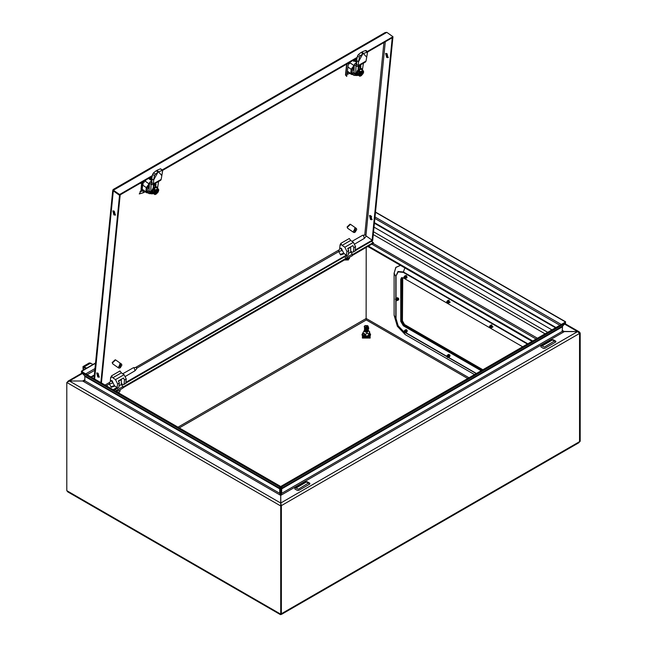 <?xml version="1.0" encoding="UTF-8"?>
<svg xmlns="http://www.w3.org/2000/svg" width="647" height="647" viewBox="0 0 647 647"><rect width="100%" height="100%" fill="white"/><g stroke="black" fill="none" stroke-linecap="round" stroke-linejoin="round"><path stroke-width="0.97" d="M348.377 63.77L349.671 63.333M348.555 62.994L348.474 63.729M347.843 71.89L347.326 74.308M353.885 59.92L353.731 61.433M349.93 73.362L347.431 74.268M355.074 59.233L354.928 60.64L356.918 59.095M346.727 76.419L348.426 63.301L346.727 76.419L345.538 74.915L346.614 64.118M150.29 179.073L150.46 177.359M149.279 178.895L149.724 177.788M149.651 178.515L150.144 178.968M143.416 190.509L140.448 191.738L139.242 193.971L143.149 192.846L144.507 192.167L144.588 191.334M144.507 192.167L145.195 191.763M145.575 181.435L145.704 180.109M140.294 183.433L144.2 182.308L144.338 180.901M143.036 190.242L140.051 191.439L140.448 191.738M532.085 341.349L367.787 246.491M532.724 340.977L368.426 246.119M373.998 227.105L551.98 329.857M347.447 227.914L347.075 226.927L350.051 224.194M112.546 363.525L112.174 362.546L115.158 359.813M118.45 367.092L118.765 368.086L119.703 368.094L120.067 364.431L118.45 367.092M119.76 367.528L120.253 367.779L121.871 365.118L121.555 364.124L115.595 359.934L112.497 362.902L112.813 363.897L118.765 368.086M119.832 367.48L120.196 363.808L119.638 364.132L120.067 364.431M120.196 363.808L121.555 364.124M120.253 367.779L120.625 364.107M371.297 241.355L373.343 242.536L352.38 254.643M352.38 255.379L373.343 243.28L373.343 242.536M347.035 258.468L123.043 387.788M117.697 390.877L116.411 391.613M346.388 258.096L123.043 387.043M117.05 390.505L115.773 391.241M280.644 614.351L281.356 613.817L281.356 505.622L280.741 503.042M354.241 65.46L351.006 71.405L351.798 73.863L353.925 75.359L356.141 75.424M353.925 75.359L352.114 73.354L352.073 72.157L354.168 67.45M356.715 62.508L354.006 60.608M354.257 65.153L351.175 69.302L348.046 67.094M353.747 65.444L350.092 62.872L349.137 63.972L348.693 63.657M351.175 69.302L350.755 73.556L351.418 74.405L352.947 74.664M350.755 73.556L347.617 71.356M353.181 74.098L354.087 73.572M352.114 73.354L353.998 72.27M355.68 73.847L355.971 65.994L354.265 64.797L353.982 72.65L354.629 74.356L356.327 75.553L355.68 73.847L353.982 72.65M358.592 75.376L356.327 75.553M363.485 63.171L362.417 69.933M360.872 65.751L358.301 67.239L358.09 69.375L360.654 67.895L360.872 65.751L358.236 67.911M356.837 60.648L356.586 64.344L358.284 65.541L358.543 61.764L362.91 53.725L361.002 52.512L358.389 54.591L360.29 55.812L359.376 57.292L358.551 61.748L362.902 53.733L361.002 52.512M356.351 66.22L356.198 64.126L356.351 66.22L357.783 66.463L365.571 61.966L366.081 61.044L367.585 52.051L363.388 53.45L361.689 52.253L361.204 52.528M366.582 57.122L363.388 53.45L360.29 55.812M356.618 63.883L354.774 63.875L354.265 64.797M357.783 66.463L358.284 65.541L366.081 61.044M358.317 61.602L356.651 60.527L357.476 56.071L358.389 54.591M366.59 57.114L361.988 51.938L361.689 52.253M366.873 52.019L365.458 50.515L366.17 50.547L367.585 52.051M365.458 50.515L361.988 51.938M359.578 67.134L360.654 67.895M361.107 69.019L358.64 70.442L357.168 73.475L358.106 75.101L357.087 73.467L358.575 70.386L361.083 68.938L362.773 70.183L361.73 71.033L363.468 71.121L363.638 71.704L362.886 71.13L359.441 74.13L358.373 73.548L358.284 74.429L359.02 74.001M359.352 75.012L359.837 76.257L361.269 75.675L359.53 75.586L359.352 75.012L361.293 75.376L363.266 72.747L362.765 72.496L360.88 74.995L359.724 75.181M360.67 73.815L360.686 74.68L361.212 73.863L360.08 73.208M359.635 74.842L359.287 74.502L360.597 73.75M361.026 71.849L361.552 72.367L360.937 72.157L361.325 72.407L360.783 72.99L361.463 73.248L362.765 72.496M361.463 73.248L361.212 73.863M360.961 71.906L359.991 73.265M361.398 71.979L361.447 71.493M360.783 72.99L361.552 72.367M363.355 71.866L362.619 71.073M363.266 72.747L363.614 72.456L362.757 71.849M361.269 75.675L363.234 73.451L361.269 75.675M359.441 74.13L361.73 71.033L360.306 71.615L359.231 74.154M362.773 70.183L363.638 71.704M358.575 70.386L360.306 71.615M357.087 73.467L358.09 74.122M359.142 75.036L358.284 74.429M358.171 75.084L359.837 76.257M359.886 73.507L360.258 73.289M360.743 74.122L361.155 74.405M149.352 183.748L146.117 189.7L146.909 192.151L149.036 193.647L151.252 193.72M149.036 193.647L147.225 191.649L147.184 190.444L149.279 185.738M151.819 180.804L149.117 178.904L149.95 178.968L149.514 178.661M149.368 183.449L146.287 187.598L142.631 185.026L143.262 183.748L142.372 183.125M148.859 183.74L145.195 181.168M142.057 183.238L141.475 184.217M146.287 187.598L145.858 191.852L146.521 192.701L148.05 192.96M145.858 191.852L142.203 189.28L142.631 185.026M141.564 184.274L141.143 188.528L142.203 189.28M141.159 188.9L141.596 189.207L141.232 189.757L141.984 190.186L142.291 189.725M146.521 192.701L141.596 189.207M142.178 183.198L141.58 189.191M148.284 192.394L149.198 191.868M147.225 191.649L149.101 190.558M150.791 192.143L151.075 184.29L149.376 183.093L149.093 190.946L149.732 192.652L151.438 193.849L150.791 192.143L149.093 190.946M153.695 193.671L151.438 193.849M158.596 181.467L157.528 188.228M155.976 184.047L153.412 185.527L153.202 187.662L155.765 186.182L155.976 184.047L153.347 186.199M151.948 178.944L151.697 182.64L153.396 183.837L153.654 180.06L158.022 172.021L156.105 170.8L153.501 172.886L155.401 174.108L154.487 175.588L153.654 180.06L158.005 172.021L156.105 170.8M151.463 184.508L151.309 182.414L151.463 184.508L152.894 184.759L160.682 180.262L161.184 179.34L162.688 170.339L158.507 171.738L156.8 170.541L156.315 170.824M161.985 170.307L160.569 168.802L157.092 170.234L161.693 175.418L158.499 171.738L155.401 174.108M151.73 182.171L149.878 182.171L149.376 183.093M152.894 184.759L153.396 183.837L161.184 179.34M157.092 170.234L156.8 170.541M160.569 168.802L162.688 170.339L357.104 58.06M154.487 175.588L152.587 174.367L151.754 178.823L153.404 179.882M152.587 174.367L153.501 172.886M154.69 185.422L155.765 186.182M156.202 187.298L153.743 188.738L152.28 191.771L153.21 193.388L152.191 191.755L153.679 188.673L156.194 187.226L157.884 188.479L156.841 189.328L158.572 189.417L158.75 189.992L157.997 189.425L154.552 192.418L153.476 191.844L153.388 192.725L154.132 192.296M154.463 193.299L154.948 194.553L156.372 193.971L154.641 193.882L154.463 193.299L156.404 193.671L158.378 191.043L157.876 190.784L155.984 193.291L154.835 193.477M155.264 191.463L155.798 192.968L156.267 192.701L155.288 191.447M155.781 192.102L155.191 191.504M154.746 193.138L154.398 192.798L155.701 192.038M156.178 190.477L155.887 191.277L156.566 191.544L157.876 190.784M156.566 191.544L156.323 192.159M156.073 190.202L155.102 191.561M156.129 190.145L156.558 189.789M156.509 190.275L156.655 190.655L156.048 190.428M157.722 189.361L157.965 189.903L156.655 190.655M155.887 191.277L157.973 189.911M158.378 191.043L158.717 190.744L157.86 190.137M156.372 193.971L158.345 191.738L156.372 193.971M154.552 192.418L156.841 189.328L155.409 189.903L154.334 192.442M157.884 188.479L158.75 189.992M153.679 188.673L155.409 189.903M152.191 191.755L153.202 192.418M154.253 193.324L153.388 192.725M153.282 193.38L154.948 194.553M157.965 189.903L158.466 190.161M154.989 191.795L155.361 191.585M155.854 192.418L156.267 192.701M344.576 257.053L347.245 258.59L352.38 255.63L352.38 254.15L350.666 252.168L350.65 246.847M347.245 258.59L347.245 257.11L352.38 254.15M348.409 253.478L350.666 252.168M347.245 257.11L346.323 256.042M362.668 235.298L365.701 235.039L366.097 236.204L364.431 238.363L363.477 235.557L362.668 235.298L352.057 241.363M354.354 244.234L364.431 238.363M340.468 254.36L343.775 253.22L343.88 253.786L340.573 254.926L340.468 254.36M342.53 250.874L341.398 248.262L340.096 248.286M343.428 257.441L348.264 254.918L348.701 250.559L346.986 251.546L346.25 255.694M357.039 249.588L355.114 250.971L355.551 246.604L353.375 242.293L350.698 240.417L349.299 238.533L340.743 243.474L340.565 245.237L340.047 244.873M346.986 251.546L344.819 247.235L342.142 245.359L340.743 243.474M355.551 246.604L353.836 247.591L353.399 251.958L352.453 252.29L350.666 251.028M353.399 251.958L355.114 250.971M353.836 247.591L352.825 245.593L347.69 248.553L348.701 250.559M350.698 240.417L342.142 245.359M353.375 242.293L344.819 247.235M115.239 389.462L117.908 390.998L123.043 388.038L123.043 386.55L121.329 384.577L121.312 379.255M117.908 390.998L117.908 389.518L123.043 386.55M119.072 385.879L121.329 384.577M117.908 389.518L116.986 388.451M133.331 367.706L136.363 367.447L136.76 368.612L135.094 370.763L134.139 367.965L133.331 367.706L122.72 373.772M125.017 376.643L135.094 370.763M111.13 386.76L114.438 385.62L114.543 386.194L111.235 387.335L111.13 386.76M113.193 383.283L112.06 380.671L110.758 380.695M114.09 389.85L118.927 387.327L119.363 382.959L117.657 383.954L116.913 388.103M127.702 381.989L125.777 383.372L126.214 379.013L124.038 374.702L121.369 372.818L119.962 370.941L111.405 375.875L111.227 377.646L110.71 377.282M117.657 383.954L115.481 379.643L112.804 377.759L111.405 375.875M126.214 379.013L124.499 379.999L124.062 384.367L123.124 384.698L121.329 383.436M124.062 384.367L125.777 383.372M124.499 379.999L123.488 377.994L118.361 380.962L119.363 382.959M121.369 372.818L112.804 377.759M124.038 374.702L115.481 379.643M296.116 487.959L298.259 489.189L308.522 483.018L306.387 482.031L296.116 487.959M294.83 488.202L294.83 488.946L297.402 490.426L298.688 490.426L309.808 484.005L309.808 483.26L307.244 481.78L305.958 481.78L294.83 488.202M364.479 331.353L366.752 332.453L368.086 331.385M364.487 331.385L366.76 332.453L368.094 331.353M364.479 330.391L366.954 332.873L368.094 330.391M368.879 335.882L369.663 333.682L368.879 335.882L365.337 336.432L362.741 334.936L365.385 336.149L368.758 335.631L368.758 333.763L367.067 333.569L365.385 334.289L362.91 332.865L364.221 330.56M362.741 334.936L362.91 334.499M362.91 334.725L362.91 332.865M365.337 336.432L365.385 334.289M369.663 333.682L369.663 331.814L368.758 333.763M368.523 330.706L369.663 331.814M365.24 325.554L367.334 326.759L365.24 325.554M367.569 325.603L368.103 326.347L367.569 327.091L365.005 327.091L364.471 326.347L365.005 325.603L367.569 325.603M368.103 326.395L367.569 327.188L365.005 327.188L364.471 326.395M368.07 326.638L367.569 327.568L365.005 327.568L364.504 326.638M368.103 326.881L367.569 327.665L365.005 327.665L364.471 326.881M368.07 327.115L367.569 328.053L365.005 328.053L364.504 327.115M368.103 327.358L367.569 328.15L365.005 328.15L364.471 327.358M368.07 327.6L367.569 328.53L365.005 328.53L364.504 327.6M368.103 327.843L367.569 328.627L365.005 328.627L364.471 327.843M368.07 328.078L367.569 329.016L365.005 329.016L364.504 328.078M368.103 328.32L367.569 329.113L365.005 329.113L364.471 328.32M368.07 328.563L367.569 329.493L365.005 329.493L364.504 328.563M368.103 328.805L367.569 329.59L365.005 329.59L364.471 328.805M368.07 329.04L367.569 329.978L365.005 329.978L364.504 329.04M368.103 329.283L367.569 330.075L365.005 330.075L364.471 329.283M368.07 329.525L367.569 330.455L365.005 330.455L364.504 329.525M368.103 329.768L367.569 330.552L365.005 330.552L364.471 329.768M368.07 330.002L367.569 330.94L365.005 330.94L364.504 330.002M368.103 330.245L367.569 331.038L365.005 331.038L364.471 330.245M368.07 330.488L367.569 331.418L365.005 331.418L364.504 330.488M368.103 330.722L367.569 331.515L365.005 331.515L364.471 330.722M368.07 330.965L367.569 331.903L365.005 331.903L364.504 330.965M368.103 331.207L367.569 332L365.005 332L364.471 331.207M93.386 376.125L94.211 376.562M490.159 327.803L490.159 326.234L489.52 326.371L490.402 327.892L490.159 326.234L489.52 326.371L490.159 327.803M490.305 326.048L490.847 327.867L490.434 325.975L490.847 327.867L490.305 326.048L489.763 325.991L490.305 326.048M490.588 325.587L490.588 327.956L490.588 325.587L489.561 326.274L490.588 325.587M491.033 325.627L491.607 327.431L490.531 325.554L491.033 325.627M491.186 325.239L491.55 327.746L491.186 325.239L490.224 325.449L491.186 325.239M491.631 325.279L492.213 327.083L491.13 325.206L491.631 325.279M491.785 324.891L492.149 327.398L491.785 324.891L490.822 325.109L491.785 324.891M489.593 326.201L490.434 325.975L489.593 326.201M447.368 357.451L447.368 355.874L446.737 356.012L447.368 357.451M447.716 357.548L447.797 355.227L446.778 355.939L447.522 355.688L447.7 357.54M447.045 355.607L447.651 355.615L448.12 357.467M447.74 355.195L448.25 355.268L448.824 357.071M447.433 355.098L448.395 354.88L448.759 357.387M448.339 354.855L449.422 356.723M448.039 354.75L448.994 354.54L449.358 357.039M448.945 354.507L450.037 355.243M404.585 276.827L403.946 276.965L404.828 278.485L404.585 276.827M404.933 278.501L405.014 276.18L403.987 276.892L404.731 276.641L404.909 278.493M404.262 276.56L404.86 276.568L405.337 278.42M404.957 276.148L406.041 278.024M404.65 276.051L405.612 275.832L405.976 278.339M405.556 275.8L406.639 277.676M405.248 275.703L406.211 275.485L406.575 277.992M447.368 303.103L447.368 301.526L446.737 301.672L447.368 303.103M447.716 303.2L447.797 300.879L446.778 301.591L447.522 301.348L447.7 303.192M447.045 301.259L447.651 301.267L448.12 303.128M447.74 300.855L448.824 302.723M447.433 300.75L448.395 300.54L448.759 303.039M448.339 300.507L449.422 302.375M448.039 300.402L448.994 300.192L449.358 302.699M396.029 299.06L395.39 299.197L396.271 300.718L396.029 299.06M395.43 299.124L396.174 298.874L396.716 300.701L396.457 298.413L395.43 299.1M395.705 298.793L396.304 298.801L396.781 300.653M396.401 298.38L397.476 300.257M396.093 298.283L397.056 298.065L397.412 300.572M396.999 298.041L398.083 299.909M396.692 297.935L397.654 297.717L398.018 300.224M398.592 298.251L398.681 299.561M482.233 370.124L403.938 324.923L401.803 321.211L401.803 279.221L402.96 277.692M482.88 369.752L404.577 324.551L402.442 320.847L402.782 277.709M542.137 345.919L544.281 347.148L554.552 340.977L552.409 339.99L542.137 345.919M540.86 346.161L540.86 346.905L543.423 348.385L544.709 348.385L555.83 341.964L555.83 341.22L553.266 339.74L551.98 339.74L540.86 346.161M93.136 364.39L89.367 362.886L82.945 366.598L83.148 370.157M86.714 368.094L82.945 366.598M83.609 369.89L83.406 367.383L86.075 368.466M404.585 331.175L403.946 331.313L404.828 332.833L404.585 331.175M404.933 332.849L405.014 330.528L403.987 331.24L404.731 330.989L404.909 332.833M404.262 330.908L404.86 330.916L405.337 332.768M404.957 330.496L406.041 332.372M404.65 330.391L405.612 330.18L405.976 332.687M405.556 330.148L406.639 332.024M405.248 330.051L406.211 329.833L406.575 332.34M406.154 329.808L407.246 330.536M368.103 326.832L368.103 326.371M368.054 326.112L368.086 327.544M364.487 327.544L364.52 326.112M364.471 326.371L364.471 326.832M398.576 299.965L397.711 297.757M450.021 356.246L448.541 354.394M449.859 302.521L450.15 301.947M492.642 327.22L492.933 326.646M407.238 331.539L406.51 329.614L405.758 329.695M280.887 504.603L280.741 495.351L281.655 493.337L281.655 488.914L281.016 488.542L281.016 492.974L281.655 493.337L562.162 331.393L562.55 326.104L281.663 488.275L281.113 487.587L281.016 488.542M281.356 613.768L281.324 614.456L578.863 442.669L579.534 441.666L579.534 333.464L577.625 331.604L562.332 331.45M579.583 441.642L580.222 441.27L580.222 333.068L579.583 333.44L579.534 441.618M280.596 495.295L280.41 492.974L279.771 493.337L84.838 380.8L84.838 376.368L279.771 488.914L280.41 488.542L280.313 487.587L279.763 488.275L84.45 375.511L84.838 376.368M280.41 492.974L280.41 488.542M67.571 381.754L68.153 381.067L69.375 381.01L66.778 382.474L66.778 490.677L280.717 614.189L280.685 495.351L279.771 493.337L279.69 486.9L280.248 486.204L280.313 487.587M281.356 505.622L280.717 505.986L66.778 382.474M66.778 490.677L67.798 491.874L280.45 614.65M366.242 247.38L366.129 319.238M580.222 441.27L579.421 442.014M281.324 614.456L280.758 614.238M579.534 441.666L281.396 613.793L281.299 505.542M564.596 324.05L577.625 331.604L280.741 503.01L281.396 505.598L579.534 333.464M281.016 492.974L280.83 495.295M580.222 333.068L579.186 331.862L577.625 331.571L564.362 331.571L562.162 330.302L564.087 331.765L281.016 495.19M84.668 380.857L82.913 381.172L84.838 379.708L82.638 381.01L280.41 495.19M280.685 503.01L69.375 381.01L82.638 381.01M82.404 373.456L69.375 380.978L82.638 380.978M84.45 375.511L81.344 372.381L279.69 486.9M280.248 486.204L81.894 371.685L81.344 372.381M281.113 487.587L281.178 486.204L281.736 486.9L281.655 488.914L562.162 326.961M281.178 486.204L565.106 322.279L565.656 322.974L562.55 326.104M281.736 486.9L565.656 322.974M565.146 322.327L565.656 321.794L375.503 212.014M563.933 322.958L565.656 321.794M565.106 321.745L375.478 212.265M95.538 363.274L81.894 371.152L83.067 372.365M81.894 371.152L81.344 371.2L81.854 371.734M95.57 362.991L81.344 371.2M401.827 277.547L401.375 278.97L401.375 320.969L403.938 325.417L403.299 325.789L400.728 321.341L400.728 279.342L401.48 277.684L403.299 277.862L522.671 346.784M481.805 370.375L403.938 325.417M481.166 370.739L403.299 325.789M407.068 277.822L406.656 275.865M356.772 229.499L356.448 228.504L355.518 228.496L355.154 232.16L356.772 229.499M356.448 228.504L350.496 224.323L347.39 227.291L347.714 228.278L353.666 232.467L354.596 232.483L354.968 228.812L353.351 231.472L353.666 232.467M355.518 228.496L354.54 228.512L354.968 228.812M354.653 231.909L355.154 232.16M355.098 228.197L354.734 231.861M115.578 214.877L114.551 214.529L113.241 210.833M113.904 214.901L112.877 210.946L114.276 211.189L115.303 215.136L113.904 214.901M99.42 376.966L98.384 376.611L97.082 372.923M97.746 376.983L96.718 373.028L98.118 373.27L99.137 377.225L97.746 376.983M388.346 57.397L387.31 57.049L386.008 53.353M387.043 53.709L385.644 53.466L386.671 57.421L388.071 57.656L387.043 53.709M372.187 219.487L371.152 219.131L369.849 215.443M370.877 215.791L369.486 215.548L370.513 219.503L371.904 219.745L370.877 215.791M141.919 183.295L141.03 188.649L141.45 189.28L140.852 190.169L141.717 190.655L142.389 189.789M346.444 65.848L345.991 70.353M111.308 376.837L110.718 377.177L110.33 381.043M340.645 244.429L340.055 244.768L339.667 248.634M141.345 189.822L140.9 190.105M343.848 253.398L346.307 255.128L125.874 382.393M125.801 383.089L346.234 255.824L346.307 255.128M141.078 190.21L141.717 190.655M355.138 250.68L372.656 240.571L372.729 239.875L355.211 249.985M392.268 37.801L372.09 240.199L372.729 239.827L392.915 37.429L392.236 37.777M366.17 236.034L372.09 240.199M113.726 390.06L116.897 388.224L116.97 387.529L113.152 389.737M114.511 385.806L116.97 387.529M113.29 189.894L113.346 190.808L113.411 190.202L119.582 194.537L119.509 195.232L152.215 176.348M367.561 52.019L392.915 37.38L392.988 36.685L367.156 51.598M119.582 194.537L152.352 175.612M162.268 169.894L357.241 57.324M113.346 190.808L119.509 195.232M386.817 32.35L113.411 190.202L113.096 189.595L385.038 32.593L386.817 32.35L392.988 36.685M113.379 190.922L119.501 195.281L120.148 194.909L101.393 382.943M113.265 189.959L112.78 190.372L113.338 190.946L94.583 379.013M100.827 382.612L119.501 195.281M346.913 63.94L345.765 75.464M143.149 192.846L143.375 190.525M151.147 179.68L151.438 176.801M150.169 178.726L149.764 178.426M537.431 338.26L373.133 243.401M545.13 333.812L373.254 234.578M371.847 244.145L536.145 338.996M373.529 231.772L547.702 332.332M348.466 259.965L344.382 259.997L349.412 258.695L344.325 260.029M118.28 392.697L120.083 391.095L118.369 392.745M119.129 392.373L118.32 392.713M359.376 57.292L357.476 56.071M362.215 69.795L359.821 69.051L358.389 75.238M359.352 68.817L357.015 74.712M157.318 188.083L154.924 187.339L153.493 193.526M154.463 187.112L152.126 193.008M347.843 248.86L350.666 247.227M343.775 253.22L342.287 250.421L338.979 251.562L339.085 252.128L338.745 250.478L340.346 248.125L342.489 250.81M118.506 381.269L121.329 379.635M114.438 385.62L112.95 382.83L109.642 383.97L109.747 384.536L109.408 382.878L111.009 380.533L113.152 383.218M308.522 483.26L309.808 484.005M362.91 333.189L367.342 336.772L369.663 333.189M362.336 335.065L367.31 337.257M94.009 375.77L94.009 376.489M403.938 324.923L404.577 324.551M401.803 321.211L402.442 320.847M401.803 279.221L402.442 278.849M554.552 341.22L555.83 341.964M90.782 363.032L84.369 366.744M370.529 334.337L368.693 337.41L363.104 337.047L362.045 334.337M370.1 333.545L370.141 338.017L362.433 338.017L362.474 333.545M370.133 333.585L370.1 337.993L362.466 337.985L362.441 333.585M468.97 377.783L366.242 318.47M396.021 300.629L396.021 318.623L394.096 315.283L397.355 326.25L405.224 334.556L474.534 374.573L405.224 334.556L397.363 326.25L394.096 315.283L394.096 273.293L395.827 267.413L400.461 265.359M179.316 427.926L366.283 319.982L467.684 378.527M94.842 370.246L87.119 374.702M94.373 374.945L90.96 376.918M559.881 325.295L374.856 218.476M371.734 216.672L369.785 215.548M556.04 327.511L374.443 222.665M366.242 318.526L178.03 427.19M375.009 216.996L561.232 324.511M85.768 373.917L95.012 368.58M401.375 320.969L400.728 321.341M395.786 300.443L395.786 318.389L398.01 325.878L403.372 331.539L405.216 334.531M396.021 318.623L398.156 325.789L403.946 331.871M401.375 278.97L400.728 279.342M527.378 344.067L403.299 272.427L398.156 271.918L395.786 276.398L395.786 298.316M396.021 276.625L396.021 298.275M403.299 272.427L403.372 272.015L398.01 271.481L395.786 276.398L394.112 273.309L394.112 315.299M400.517 265.383L395.851 267.421L394.096 273.293M527.774 343.832L403.372 272.015L404.86 267.89M476.459 373.456L448.727 357.451M446.689 356.271L405.944 332.744M403.906 331.571L403.299 331.224M476.216 373.594L448.573 357.637M446.737 356.578L405.79 332.938M109.472 382.49L105.04 385.046M338.81 250.082L135.619 367.391M383.906 42.589L364.714 235.023M136.824 368.167L338.842 251.537M365.976 235.322L385.272 41.796M106.318 385.782L109.505 383.946M349.412 257.336L349.412 258.695M120.083 389.745L120.083 391.095M356.756 61.886L354.96 60.624M351.418 74.405L347.585 71.712M356.691 62.767L354.774 63.875M358.43 75.27L357.508 75.327L356.497 74.462L356.36 73.329L357.484 70.547L359.425 68.695L360.848 68.275L361.997 68.93L362.255 69.827M151.867 180.181L149.594 178.58M151.802 181.063L149.878 182.171M153.541 193.558L152.102 193.404L151.608 192.757L151.471 191.625L152.595 188.835L154.528 186.991L155.959 186.571L157.108 187.226L157.367 188.115M339.085 252.128L340.573 254.926M109.747 384.536L111.235 387.335M369.663 333.132L370.585 334.774L370.084 336.011L366.331 337.394L362.49 336.011L361.988 334.774L362.91 333.132M368.353 330.56L368.75 330.868M368.03 326.048L368.725 328.215L368.442 329.363M364.544 326.048L364.148 326.63M281.178 613.922L280.604 614.335M374.387 223.247L555.514 327.819M579.186 331.862L564.977 323.662M280.725 503.948L280.685 503.528M68.153 381.067L82.023 373.06M91.486 377.225L94.308 375.592M112.78 190.372L94.001 378.673"/></g></svg>
